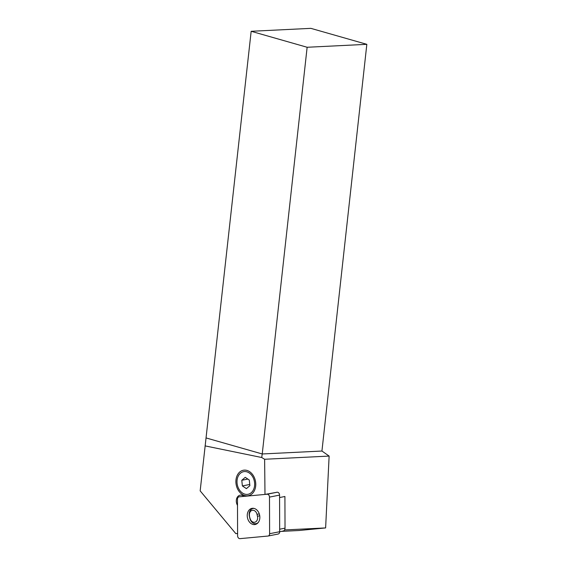 <?xml version="1.0" encoding="UTF-8"?>
<svg xmlns="http://www.w3.org/2000/svg" width="567" height="567" viewBox="0 0 567 567"><rect width="100%" height="100%" fill="white"/><g stroke="black" fill="none" stroke-linecap="round" stroke-linejoin="round"><path stroke-width="0.85" d="M366.835 44.325L307.137 47.267L251.167 31.291L310.858 28.35L366.835 44.325L321.936 451.034L329.129 456.081L325.621 527.927L298.908 530.514L281.501 531.371M242.307 470.525A12.977 9.802 -101.2 0 0 239.543 492.014A12.977 9.802 -101.2 0 0 255.639 486.401A12.977 9.802 -101.2 0 0 242.307 470.525M251.167 31.291L200.165 490.873L235.808 533.618L237.594 533.455L237.502 505.339A6.584 4.975 78.8 0 1 239.558 495.345A6.584 4.975 78.8 0 1 240.068 495.211A6.584 4.975 78.8 0 1 243.86 496.387L264.987 494.424L264.626 459.263L329.129 456.081M205.077 445.889L261.706 457.505L264.626 459.263M261.706 457.505L262.238 453.969L321.936 451.034M206.268 437.993L262.238 453.969L307.137 47.267M235.808 533.618L237.594 533.533M284.577 529.947L325.621 527.927M264.987 494.424L277.27 492.22M252.428 508.294A8.229 6.216 78.8 0 1 259.7 515.545A8.229 6.216 78.8 0 1 255.143 524.51A8.229 6.216 78.8 0 1 247.446 517.643A8.229 6.216 78.8 0 1 251.946 508.365A8.229 6.216 78.8 0 1 252.428 508.294M237.601 535.772L237.481 499.158A2.637 1.992 78.8 0 1 238.99 496.848A2.637 1.992 78.8 0 1 239.139 496.827L267.114 494.226A2.637 1.992 78.8 0 1 269.488 497.103L269.608 533.71A2.637 1.992 78.8 0 1 268.106 536.028A2.637 1.992 78.8 0 1 267.95 536.049L239.976 538.65A2.637 1.992 78.8 0 1 237.601 535.772M276.455 492.298L277.192 492.227A2.637 1.992 78.8 0 1 279.566 495.104L279.687 531.718A2.637 1.992 78.8 0 1 278.177 534.029A2.637 1.992 78.8 0 1 278.028 534.05M282.947 531.073A3.296 2.488 -101.2 0 0 283.139 531.045A3.296 2.488 -101.2 0 0 285.024 528.153L279.68 529.209M279.574 497.55L284.918 496.486L285.024 528.153M254.066 508.422A6.747 5.096 -101.2 0 0 253.031 508.486A6.747 5.096 -101.2 0 0 249.402 516.367L249.849 518.295A6.747 5.096 -101.2 0 0 256.1 523.653A6.747 5.096 -101.2 0 0 258.389 522.306M249.551 516.268A5.103 3.856 78.8 0 1 252.138 510.343A5.103 3.856 78.8 0 1 257.021 514.361L257.468 516.282A5.103 3.856 78.8 0 1 254.881 522.207A5.103 3.856 78.8 0 1 249.997 518.195L249.402 516.367M259.743 515.828A6.747 5.096 -101.2 0 0 259.729 515.764L259.325 513.986M249.289 480.029L249.87 485.685L246.411 488.634L242.371 485.933L241.79 480.277L245.249 477.329L249.289 480.029M241.79 480.277L247.864 479.072M242.371 485.933L249.742 484.473M243.98 471.609A11.524 8.703 78.8 0 1 254.229 487.648A11.524 8.703 78.8 0 1 239.281 489.682A11.524 8.703 78.8 0 1 243.98 471.609M277.192 492.227L267.114 494.226M279.566 495.104L269.488 497.103M279.687 531.718L269.608 533.71M257.021 514.361L259.275 513.844M257.468 516.282L259.736 515.764M278.177 534.029L268.106 536.028M283.139 531.045L279.687 531.726M253.031 508.486L253.718 508.344M256.1 523.653L257.411 523.391"/></g></svg>

